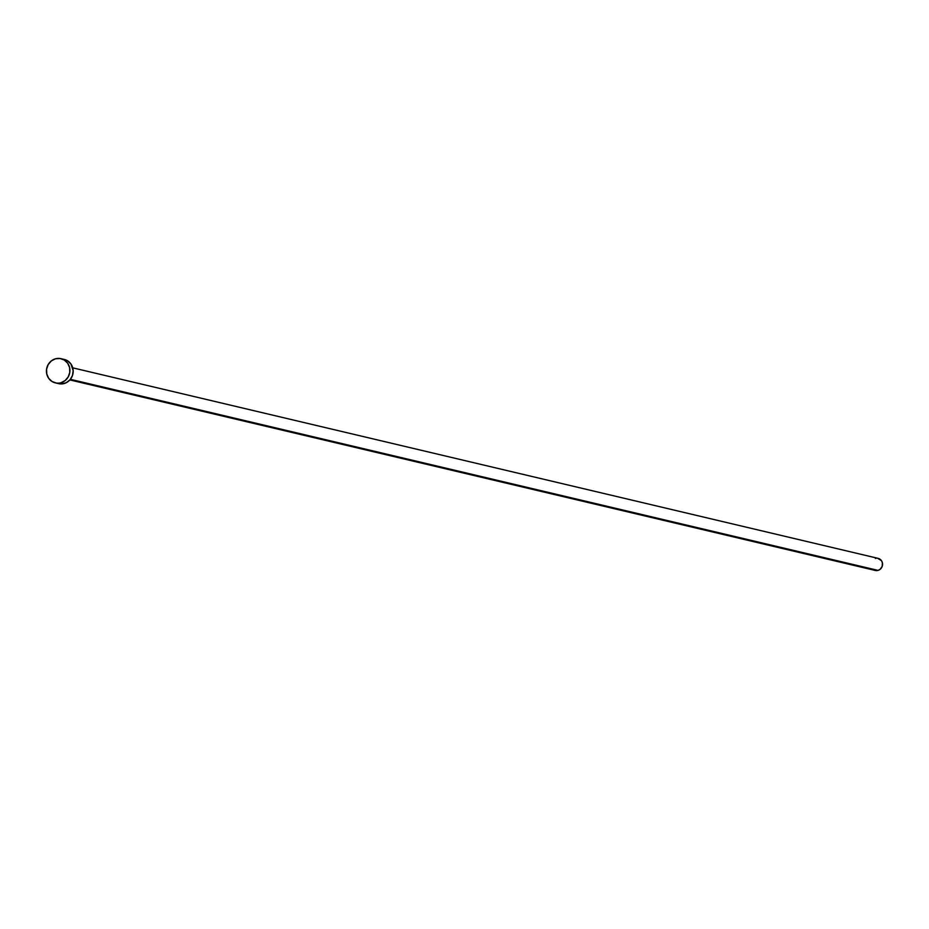 <?xml version="1.0" encoding="UTF-8"?>
<svg xmlns="http://www.w3.org/2000/svg" width="929" height="929" viewBox="0 0 929 929"><rect width="100%" height="100%" fill="white"/><g stroke="black" fill="none" stroke-linecap="round" stroke-linejoin="round"><path stroke-width="1.39" d="M69.872 379.926L875.257 570.452A6.213 5.853 -76.7 0 0 878.044 570.394L70.372 379.322L878.044 570.394A6.213 5.853 -76.7 0 0 878.114 558.364L72.729 367.838M60.896 382.748A12.425 11.694 103.3 0 1 55.322 382.864A12.425 11.694 103.3 0 1 46.438 371.031A12.425 11.694 103.3 0 1 55.461 358.803A12.425 11.694 103.3 0 1 61.035 358.687A12.425 11.694 103.3 0 1 69.919 370.52A12.425 11.694 103.3 0 1 60.896 382.748L64.159 383.514L56.321 383.062L52.024 381.494L48.668 378.312L46.764 373.969L46.589 369.15L48.18 364.574L51.292 360.94L55.461 358.803L60.037 358.501L64.333 360.057L67.689 363.239L69.594 367.582L69.768 372.401L68.177 376.977L65.065 380.611L60.896 382.748M55.322 382.864L58.585 383.642A12.425 11.694 -76.7 0 0 64.159 383.514A12.425 11.694 -76.7 0 0 73.182 371.286A12.425 11.694 -76.7 0 0 64.298 359.453L61.035 358.687M63.3 359.268L67.596 360.824L70.952 364.017L73.17 370.752L72.45 375.537L70.047 379.729L66.331 382.667L61.883 383.909L57.354 383.271M875.327 558.422L876.465 558.224M877.615 558.259L881.435 560.64L882.399 562.811L882.19 566.4L880.123 569.326L878.044 570.394L873.608 569.767"/></g></svg>
